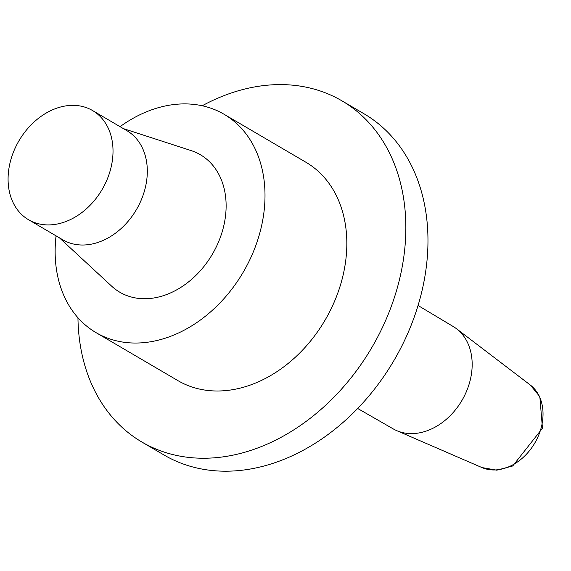 <?xml version="1.0" encoding="UTF-8"?>
<svg xmlns="http://www.w3.org/2000/svg" width="571" height="571" viewBox="0 0 571 571"><rect width="100%" height="100%" fill="white"/><g stroke="black" fill="none" stroke-linecap="round" stroke-linejoin="round"><path stroke-width="0.86" d="M357.696 408.486L392.984 428.75A59.327 45.18 -59.6 0 0 396.717 430.641A59.327 45.18 -59.6 0 0 470.147 380.45A59.327 45.18 -59.6 0 0 456.457 328.71A59.327 45.18 -59.6 0 0 452.981 326.384L418.058 305.492M77.956 317.74A197.759 150.601 -59.6 0 0 141.894 442.04L164.013 455.001A197.759 150.601 -59.6 0 0 421.227 294.015A197.759 150.601 -59.6 0 0 364.012 113.779L341.893 100.817A197.759 150.601 -59.6 0 0 202.205 105.763M141.894 442.04A197.759 150.601 -59.6 0 0 399.108 281.053A197.759 150.601 -59.6 0 0 341.893 100.817M120.053 126.662A126.562 96.385 120.4 0 1 224.068 114.271L305.892 162.235A126.562 96.385 120.4 0 1 335.363 299.347A126.562 96.385 120.4 0 1 212.119 390.842A126.562 96.385 120.4 0 1 177.895 380.614L96.071 332.657A126.562 96.385 120.4 0 1 56.058 235.852M224.068 114.271A126.562 96.385 120.4 0 1 253.531 251.39A126.562 96.385 120.4 0 1 130.295 342.885A126.562 96.385 120.4 0 1 96.071 332.657M123.393 128.618L191.164 150.608A79.676 60.676 120.4 0 1 221.191 234.917A79.676 60.676 120.4 0 1 141.322 298.64A79.676 60.676 120.4 0 1 111.688 286.192L59.391 237.807M28.55 219.728L62.853 239.834A63.281 48.192 -59.6 0 0 79.961 244.945A63.281 48.192 -59.6 0 0 141.579 199.2A63.281 48.192 -59.6 0 0 126.848 130.645L92.552 110.538A63.281 48.192 120.4 0 1 107.284 179.094A63.281 48.192 120.4 0 1 45.666 224.846A63.281 48.192 120.4 0 1 28.55 219.728A63.281 48.192 120.4 0 1 18.971 140.766A63.281 48.192 120.4 0 1 92.552 110.538M541.394 426.922A48.035 36.58 -59.6 0 0 530.309 385.032L539.838 396.681L542.45 428.25L512.729 465.972L496.763 470.183L481.938 467.563A48.035 36.58 -59.6 0 0 541.394 426.922M530.309 385.032L456.457 328.71M481.938 467.563L396.717 430.641"/></g></svg>
